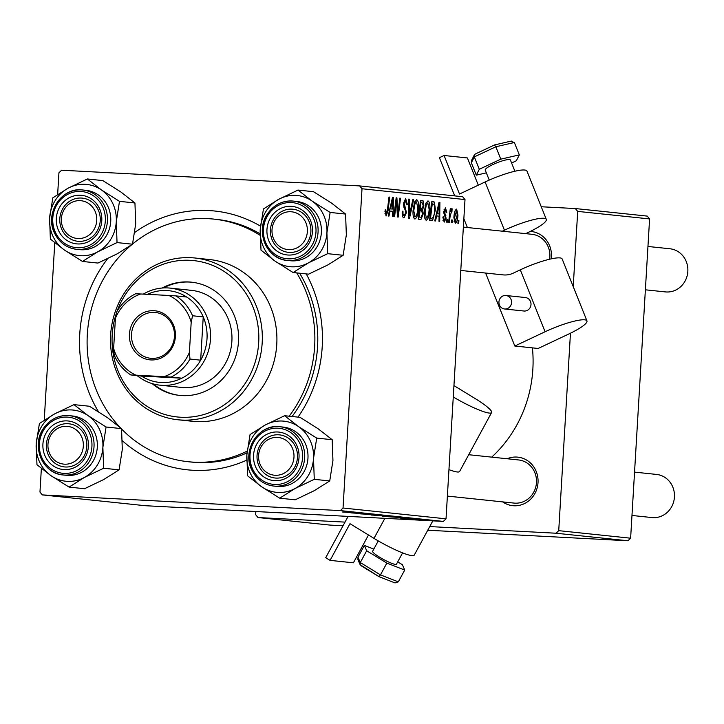 <?xml version="1.0" encoding="UTF-8"?>
<svg xmlns="http://www.w3.org/2000/svg" width="724" height="724" viewBox="0 0 724 724"><rect width="100%" height="100%" fill="white"/><g stroke="black" fill="none" stroke-linecap="round" stroke-linejoin="round"><path stroke-width="1.09" d="M507.189 458.754A24.399 22.761 96 0 1 516.737 457.061A24.399 22.761 96 0 1 538.023 482.609A24.399 22.761 96 0 1 513.841 505.768A24.399 22.761 96 0 1 502.664 501.895M447.378 496.094L514.004 503.08A21.684 20.227 -84 0 0 514.981 503.162A21.684 20.227 -84 0 0 536.43 483.107A21.684 20.227 -84 0 0 518.529 459.948A21.684 20.227 -84 0 0 517.551 459.867M246.667 460.174A130.121 121.379 96 0 1 193.272 470.283A130.121 121.379 96 0 1 122.447 440.807M98.446 411.694A130.121 121.379 96 0 1 107.595 258.712M134.818 232.395A130.121 121.379 96 0 1 208.702 210.539A130.121 121.379 96 0 1 260.486 226.141M121.587 429.015A121.985 113.795 -84 0 0 188.258 461.731L191.172 462.039A121.985 113.795 -84 0 0 196.666 462.473A121.985 113.795 -84 0 0 246.984 452.88M491.723 457.134A124.7 116.32 -84 0 0 532.421 347.864M359.647 185.914L462.636 196.72L464.998 199.562L362.009 188.756L359.647 185.914L61.621 170.221L58.934 172.801L57.649 194.494M54.771 242.793L44.236 420.146M41.368 468.446L39.965 492.067L42.327 494.908L145.316 505.714L443.341 521.407L340.361 510.601L42.327 494.908M383.068 516.203L401.811 517.298L382.652 516.221M398.236 517.606L413.513 518.538L398.236 517.579M342.904 512.013L363.312 513.271L342.561 512.013M360.842 513.859L379.485 514.954L360.29 513.868M379.485 514.954L379.937 515.017M387.24 515.778L365.683 514.447L387.24 515.778M371.756 515.017L390.507 516.112L371.349 515.026M418.354 519.841L414.961 519.615L418.354 519.841M385.485 516.23L396.517 516.773L385.485 516.23M351.692 512.719L366.968 513.651L351.692 512.692M363.158 513.615L350.923 512.891L363.158 513.578M401.051 518.094L414.78 518.909L400.625 518.103M407.766 517.95L386.607 516.637L407.784 517.959M412.092 519.262L425.956 520.085L411.757 519.271M411.82 519.153L408.427 518.927L411.82 519.153M411.902 519.027L421.314 519.624L411.911 518.99M407.051 518.656L403.657 518.429L407.051 518.656M429.83 209.553C429.486 215.571 428.282 219.137 426.21 220.241C424.698 219.282 424.083 216.467 424.364 211.806L425.793 203.525L427.984 200.874C429.549 201.869 430.165 204.756 429.83 209.553L429.124 209.517M436.663 215.897L435.522 220.974L434.753 220.892L439.034 202.286L439.902 202.376L439.703 221.408L438.997 221.336L439.079 216.15L435.911 215.852M386.055 216.033L385.077 209.987L385.802 209.815L386.227 213.824L387.367 210.358L388.987 197.028L389.702 197.109L388.037 210.901L386.055 216.033M406.454 212.566L403.992 217.915C402.58 217.553 402.001 215.336 402.263 211.281L402.987 211.127L403.006 213.933L404.173 215.707L405.739 212.675L405.657 211.001L404.001 207.58L403.449 203.363L405.648 198.53L407.313 204.231L406.562 204.765L405.467 200.738L404.164 203.317L406.454 212.566L405.748 212.53M413.621 199.616L409.522 218.241L408.626 218.15L408.707 199.1L409.422 199.172L409.35 215.508L412.861 199.534L413.621 199.616L412.852 199.58M418.526 208.367C418.182 214.385 416.979 217.951 414.906 219.055C413.386 218.096 412.771 215.281 413.06 210.621L414.49 202.34L416.68 199.688C418.246 200.684 418.861 203.571 418.526 208.367L417.82 208.331M458.926 220.702L458.609 223.39L457.894 223.318L458.211 220.63L458.926 220.702L458.202 220.666M464.998 199.562L446.029 518.827L443.341 521.407M362.009 188.756L343.04 508.022L446.029 518.827M423.269 213.761L420.961 219.444L418.237 219.155L420.517 200.34L423.178 200.937L423.866 205.326L422.653 209.842L423.269 213.761L422.563 213.725M390.118 211.01L388.969 216.087L388.209 216.005L392.489 197.399L393.358 197.489L393.159 216.53L392.453 216.449L392.526 211.263L389.367 210.974M395.992 205.2L394.58 216.675L393.865 216.603L396.155 197.788L396.897 197.86L397.883 214.141L399.793 198.168L400.508 198.24L398.227 217.055L397.485 216.983L396.481 200.729L395.992 205.2L395.259 205.154M444.201 222.132L442.807 217.037L443.531 216.865L444.337 220.413L445.396 218.395L443.749 211.67L445.459 207.906L446.826 212.259L446.102 212.431L445.323 209.625L444.473 211.444L446.111 218.313L444.201 222.132M432.681 220.214L429.549 220.349L431.821 201.525L434.373 202.041L435.423 209.707L432.681 220.214L429.585 220.051M457.948 215.01C457.713 219.634 456.817 222.395 455.242 223.291L453.885 217.625C454.102 212.811 455.016 209.96 456.636 209.082L457.948 215.01L457.242 214.974M452.391 220.024L452.066 222.711L451.36 222.63L451.667 219.942L452.391 220.024L451.667 219.978M450.029 216.956L449.342 222.422L448.627 222.349L450.283 208.657L450.998 208.738L450.645 211.562L451.984 208.593L452.02 211.263L451.695 210.793L450.029 216.956L449.287 216.91M447.622 219.517L447.296 222.205L446.59 222.132L446.898 219.444L447.622 219.517L446.898 219.481M292.071 416.499A121.985 113.795 -84 0 0 299.636 273.219M260.079 233.825A121.985 113.795 -84 0 0 216.63 219.399L213.716 219.091A121.985 113.795 -84 0 0 208.222 218.657A121.985 113.795 -84 0 0 132.528 244.06M255.844 511.533L255.653 514.701L258.016 517.533L329.909 525.081L343.031 525.769M570.458 333.212L558.729 530.656L630.622 538.204L627.943 540.774L427.748 530.23M627.943 540.774L556.041 533.226L429.73 526.574M345.013 522.113L258.016 517.533M577.698 211.39L575.336 208.548L647.229 216.096L649.591 218.929L577.698 211.39L573.227 286.623M649.591 218.929L630.622 538.204M575.336 208.548L541.253 206.756M530.312 231.418A24.399 22.761 96 0 1 551.254 258.839M556.041 533.226L558.729 530.656M549.625 259.21A21.684 20.227 -84 0 0 531.932 234.295A21.684 20.227 -84 0 0 530.954 234.214M306.261 273.916A130.121 121.379 96 0 1 298.026 417.124M340.361 510.601L343.04 508.022M420.463 200.792L423.178 200.937M423.151 205.29L423.866 205.326M419.386 209.67L422.653 209.842M420.961 202.611L420.255 208.485L421.513 208.612L419.531 208.503L422.599 207.942L423.151 205.326L422.173 202.738L420.246 202.575M419.54 208.44L420.255 208.485M419.992 210.684L419.223 217.037L420.544 217.173L421.25 217.146L422.572 213.634L421.486 210.838L419.268 210.639M418.499 217.001L419.223 217.037M420.698 217.191L421.25 217.146M414.961 203.851L413.757 210.793L415.087 216.847C416.68 215.734 417.594 212.811 417.829 208.087L416.526 201.905L414.961 203.851L414.038 203.806M413.051 210.747L413.757 210.793M414.698 201.806L416.526 201.905M413.413 216.757L415.087 216.847M408.707 199.136L409.422 199.172M408.635 215.462L409.35 215.508M402.245 211.698L402.942 211.734M402.218 213.888L403.006 213.933M402.39 215.607L404.173 215.707M406.598 204.195L407.313 204.231M406.571 204.602L407.286 204.648M403.458 203.281L404.164 203.317M403.44 204.992L404.327 205.037M384.933 211.417L385.639 211.453M384.915 213.752L386.227 213.824M388.978 197.073L389.702 197.109M387.313 210.865L388.037 210.901M392.48 197.444L393.358 197.489M391.91 203.317L390.634 208.838L392.562 209.037L392.698 199.507L391.91 203.317L391.141 203.272M389.865 208.793L390.634 208.838M392.01 199.471L392.698 199.507M389.847 208.892L392.562 209.037M396.146 197.824L396.897 197.86M397.286 214.105L397.883 214.141M399.784 198.204L400.508 198.24M395.793 200.693L396.481 200.729M442.925 220.34L444.337 220.413M446.111 212.222L446.826 212.259M444.084 209.562L445.323 209.625M443.767 211.408L444.473 211.444M443.731 212.521L444.473 212.566M444.663 215.716L445.903 215.779M445.396 218.277L446.111 218.313M439.025 202.331L439.902 202.376M438.454 208.204L437.178 213.725L439.106 213.924L439.251 204.394L438.454 208.204L437.685 208.159M436.409 213.68L437.178 213.725M438.563 204.358L439.251 204.394M436.391 213.779L439.106 213.924M431.776 201.905L434.373 202.041M434.708 209.67L435.423 209.707M432.273 203.797L430.527 218.223L431.54 218.322L429.803 218.232L431.432 218.313C433.341 218.024 434.436 215.091 434.726 209.507L434.174 204.322L431.549 203.761M429.812 218.186L430.527 218.223M426.264 205.037L425.069 211.978L426.4 218.033C427.984 216.919 428.898 213.996 429.142 209.272L427.83 203.091L426.264 205.037L425.341 204.992M424.354 211.933L425.069 211.978M426.002 202.992L427.83 203.091M424.716 217.942L426.4 218.033M456.509 210.802L454.6 217.49L455.342 221.571L457.242 214.928L456.509 210.802L455.106 210.729M453.894 217.453L454.6 217.49M454.075 221.499L455.342 221.571M450.274 208.702L450.998 208.738M449.939 211.526L450.645 211.562M451.459 209.091L452.428 209.145M450.862 210.747L451.695 210.793M392.643 516.456L386.779 516.131L392.643 516.456M393.865 516.493L394.336 516.529M384.58 516.004L378.218 515.651L384.58 516.004M386.082 516.058L386.553 516.085M385.014 515.75L373.874 515.207L385.023 515.705M364.507 513.47L354.108 512.972M354.145 512.873L364.507 513.497M406.879 518.131L400.689 517.76L406.879 518.131M403.947 517.642L389.521 516.836L403.956 517.606M396.327 516.936L385.177 516.393L396.327 516.891M288.568 249.626A18.978 17.702 -84 0 0 307.374 231.617A18.978 17.702 -84 0 0 290.822 211.743A18.978 17.702 -84 0 0 272.016 229.752A18.978 17.702 -84 0 0 288.568 249.626M291.953 209.136A21.684 20.227 96 0 1 292.93 209.218A21.684 20.227 96 0 1 310.831 232.377A21.684 20.227 96 0 1 289.383 252.432A21.684 20.227 96 0 1 288.405 252.35A21.684 20.227 96 0 1 270.495 229.2A21.684 20.227 96 0 1 291.953 209.136M645.383 289.808L665.365 291.908A21.684 20.227 -84 0 0 666.342 291.98A21.684 20.227 -84 0 0 687.8 271.925A21.684 20.227 -84 0 0 669.899 248.766L647.962 246.468M631.98 515.461L651.962 517.56A21.684 20.227 -84 0 0 652.939 517.633A21.684 20.227 -84 0 0 674.397 497.578A21.684 20.227 -84 0 0 656.487 474.419L634.55 472.12M275.165 475.279A18.978 17.702 -84 0 0 293.971 457.269A18.978 17.702 -84 0 0 277.41 437.396A18.978 17.702 -84 0 0 258.604 455.405A18.978 17.702 -84 0 0 275.165 475.279M278.541 434.789A21.684 20.227 96 0 1 279.518 434.871A21.684 20.227 96 0 1 297.428 458.03A21.684 20.227 96 0 1 275.971 478.084A21.684 20.227 96 0 1 274.993 478.003A21.684 20.227 96 0 1 257.092 454.853A21.684 20.227 96 0 1 278.541 434.789M80.183 200.657A18.978 17.702 -84 0 0 61.377 218.666A18.978 17.702 -84 0 0 77.93 238.531A18.978 17.702 -84 0 0 96.735 220.521A18.978 17.702 -84 0 0 80.183 200.657M78.744 241.336A21.684 20.227 96 0 1 77.767 241.264A21.684 20.227 96 0 1 59.857 218.105A21.684 20.227 96 0 1 81.314 198.05A21.684 20.227 96 0 1 82.292 198.123A21.684 20.227 96 0 1 100.193 221.282A21.684 20.227 96 0 1 78.744 241.336M66.771 426.309A18.978 17.702 -84 0 0 47.965 444.319A18.978 17.702 -84 0 0 64.526 464.184A18.978 17.702 -84 0 0 83.323 446.174A18.978 17.702 -84 0 0 66.771 426.309M65.332 466.989A21.684 20.227 96 0 1 64.355 466.917A21.684 20.227 96 0 1 46.454 443.758A21.684 20.227 96 0 1 67.902 423.703A21.684 20.227 96 0 1 68.88 423.775A21.684 20.227 96 0 1 86.79 446.934A21.684 20.227 96 0 1 65.332 466.989M326.913 232.847A35.775 33.376 96 0 1 321.384 250.468A35.775 33.376 96 0 1 308.406 262.893L327.673 253.672L326.913 232.847L330.126 212.44L312.08 201.046L298.017 190.068L278.749 199.29L263.455 208.928L260.242 229.336L261.002 250.16L275.075 261.138L293.111 272.532L308.406 262.893A35.775 33.376 96 0 1 275.075 261.138A35.775 33.376 96 0 1 260.242 229.336A35.775 33.376 96 0 1 278.749 199.29A35.775 33.376 96 0 1 312.08 201.046A35.775 33.376 -84 0 1 326.913 232.847M308.659 243.898A24.399 22.761 96 0 1 277.075 251.174A24.399 22.761 96 0 1 270.731 217.472A24.399 22.761 96 0 1 302.315 210.195A24.399 22.761 96 0 1 308.659 243.898M273.808 219.046A21.684 20.227 -84 0 0 288.405 252.35A21.684 20.227 -84 0 0 307.519 242.531A21.684 20.227 -84 0 0 292.93 209.218A21.684 20.227 -84 0 0 273.808 219.046M267.102 214.594A29.82 27.82 96 0 1 293.392 201.091C282.269 200.376 273.473 204.883 266.984 214.63C255.156 232.105 267.084 259.237 287.166 260.405L290.469 260.749A29.82 27.82 -84 0 0 316.759 247.237A29.82 27.82 -84 0 0 296.695 201.435L293.392 201.091A29.82 27.82 96 0 1 313.456 246.893A29.82 27.82 96 0 1 287.166 260.405A29.82 27.82 96 0 1 267.011 214.747M298.017 190.068L313.474 191.688L331.52 203.082L345.583 214.06L346.344 234.884L343.14 255.291L327.673 253.672M345.583 214.06L330.126 212.44M343.14 255.291L327.845 264.939L308.578 274.161L293.111 272.532M284.604 415.721L300.071 417.341L318.108 428.735L332.18 439.712L332.94 460.536L329.728 480.944L314.27 479.324L313.51 458.5L316.714 438.092L298.677 426.698L284.604 415.721L265.346 424.943L250.052 434.581L246.839 454.989L247.599 475.813L261.672 486.79A35.775 33.376 96 0 1 250.242 473.08A35.775 33.376 96 0 1 246.839 454.989A35.775 33.376 96 0 1 265.346 424.943A35.775 33.376 96 0 1 298.677 426.698A35.775 33.376 96 0 1 313.51 458.5A35.775 33.376 96 0 1 295.003 488.546L314.27 479.324M255.88 467.478A24.399 22.761 96 0 1 266.179 434.653A24.399 22.761 96 0 1 296.695 445.197A24.399 22.761 96 0 1 286.396 478.021A24.399 22.761 96 0 1 255.88 467.478M295.401 446.536A21.684 20.227 -84 0 0 279.518 434.871A21.684 20.227 -84 0 0 260.676 444.255A21.684 20.227 -84 0 0 259.12 466.337A21.684 20.227 -84 0 0 274.993 478.003A21.684 20.227 -84 0 0 293.835 468.618A21.684 20.227 -84 0 0 295.401 446.536M251.843 469.831A29.82 27.82 96 0 1 254.133 439.568A29.82 27.82 96 0 1 279.98 426.744C258.966 423.468 241.517 450.31 251.816 469.957C256.504 479.333 263.826 484.7 273.762 486.057L277.066 486.401A29.82 27.82 -84 0 0 302.967 473.496A29.82 27.82 -84 0 0 305.121 443.133A29.82 27.82 -84 0 0 283.283 427.088L279.98 426.744A29.82 27.82 96 0 1 301.817 442.78A29.82 27.82 96 0 1 299.664 473.152A29.82 27.82 96 0 1 273.762 486.057A29.82 27.82 96 0 1 251.925 470.012M329.728 480.944L314.433 490.591L295.175 499.813L279.708 498.184L295.003 488.546A35.775 33.376 -84 0 1 261.672 486.79L279.708 498.184M332.18 439.712L316.714 438.092M101.441 189.95A35.775 33.376 96 0 1 112.872 203.67A35.775 33.376 96 0 1 116.274 221.752L119.487 201.344L101.441 189.95L87.378 178.973L68.11 188.195L52.816 197.833L49.603 218.25L50.363 239.074L64.436 250.052L82.473 261.445L97.767 251.807L117.035 242.585L116.274 221.752A35.775 33.376 96 0 1 97.767 251.807A35.775 33.376 96 0 1 64.436 250.052A35.775 33.376 96 0 1 49.603 218.25A35.775 33.376 96 0 1 68.11 188.195A35.775 33.376 -84 0 1 101.441 189.95M99.46 208.458A24.399 22.761 96 0 1 89.17 241.282A24.399 22.761 96 0 1 58.644 230.73A24.399 22.761 96 0 1 68.943 197.905A24.399 22.761 96 0 1 99.46 208.458M61.884 229.599A21.684 20.227 -84 0 0 77.767 241.264A21.684 20.227 -84 0 0 96.609 231.879A21.684 20.227 -84 0 0 98.165 209.797A21.684 20.227 -84 0 0 82.292 198.123A21.684 20.227 -84 0 0 63.45 207.517A21.684 20.227 -84 0 0 61.884 229.599M107.885 206.385A29.82 27.82 -84 0 0 86.056 190.349L82.753 189.996A29.82 27.82 96 0 1 104.582 206.041A29.82 27.82 96 0 1 102.437 236.404A29.82 27.82 96 0 1 76.527 249.309A29.82 27.82 96 0 1 54.689 233.273A29.82 27.82 96 0 1 56.843 202.901A29.82 27.82 96 0 1 82.753 189.996C61.73 186.72 44.282 213.562 54.581 233.209C59.278 242.585 66.59 247.952 76.527 249.309L79.83 249.653A29.82 27.82 -84 0 0 105.74 236.748A29.82 27.82 -84 0 0 107.885 206.385M87.378 178.973L102.835 180.593L120.872 191.996L134.945 202.973L119.487 201.344M134.945 202.973L135.705 223.797L132.501 244.205L117.035 242.585M132.501 244.205L117.198 253.843L97.939 263.065L82.473 261.445M73.966 404.626L89.432 406.245L107.469 417.648L121.542 428.626L122.302 449.45L119.089 469.858L103.794 479.496L84.536 488.718L69.07 487.098L84.364 477.46L103.632 468.238L102.871 447.405L106.075 426.997L88.038 415.603L73.966 404.626L54.707 413.847L39.413 423.486L36.2 443.903A35.775 33.376 96 0 1 41.73 426.282A35.775 33.376 96 0 1 54.707 413.847A35.775 33.376 96 0 1 88.038 415.603A35.775 33.376 96 0 1 102.871 447.405A35.775 33.376 96 0 1 84.364 477.46A35.775 33.376 96 0 1 51.033 475.704L69.07 487.098M46.689 432.038A24.399 22.761 96 0 1 78.264 424.753A24.399 22.761 96 0 1 84.608 458.455A24.399 22.761 96 0 1 53.033 465.74A24.399 22.761 96 0 1 46.689 432.038M83.477 457.088A21.684 20.227 -84 0 0 68.88 423.775A21.684 20.227 -84 0 0 49.766 433.604A21.684 20.227 -84 0 0 64.355 466.917A21.684 20.227 -84 0 0 83.477 457.088M43.051 429.16A29.82 27.82 96 0 1 69.341 415.648C58.228 414.933 49.422 419.449 42.933 429.187C31.114 446.672 43.033 473.795 63.124 474.962L66.427 475.306A29.82 27.82 -84 0 0 92.708 461.803A29.82 27.82 -84 0 0 72.644 416.001L69.341 415.648A29.82 27.82 96 0 1 89.405 461.45A29.82 27.82 96 0 1 63.124 474.962A29.82 27.82 96 0 1 42.96 429.305M36.2 443.903L36.96 464.727L51.033 475.704A35.775 33.376 -84 0 1 36.2 443.903M121.542 428.626L106.075 426.997M119.089 469.858L103.632 468.238M152.094 383.584A56.925 53.105 -84 0 0 179.507 395.394A56.925 53.105 -84 0 0 182.068 395.603A56.925 53.105 -84 0 0 238.386 342.95A56.925 53.105 -84 0 0 191.38 282.161A56.925 53.105 -84 0 0 188.819 281.962A56.925 53.105 -84 0 0 162.122 288.025M191.869 282.215A56.925 53.105 -84 0 0 189.788 282.061A56.925 53.105 -84 0 0 163.452 287.935M153.379 383.955A56.925 53.105 -84 0 0 179.986 395.449M116.564 312.714A78.617 73.332 -84 0 0 180.783 417.241A78.617 73.332 -84 0 0 258.685 342.633A78.617 73.332 -84 0 0 190.104 260.314A78.617 73.332 -84 0 0 117.08 311.266M191.236 257.717A81.323 75.857 96 0 1 194.901 257.997A81.323 75.857 96 0 1 262.043 344.841A81.323 75.857 96 0 1 181.588 420.056A81.323 75.857 96 0 1 177.932 419.766A81.323 75.857 96 0 1 110.781 332.931A81.323 75.857 96 0 1 191.236 257.717M177.932 419.766L192.503 421.296A81.323 75.857 -84 0 0 196.168 421.585A81.323 75.857 -84 0 0 276.622 346.371A81.323 75.857 -84 0 0 209.471 259.527L194.901 257.997M188.258 461.731A121.985 113.795 -84 0 0 193.751 462.165A121.985 113.795 -84 0 0 247.146 451.124M289.157 416.2A121.985 113.795 -84 0 0 296.722 272.912M260.07 235.291A121.985 113.795 -84 0 0 213.716 219.091M189.308 290.179A48.798 45.512 96 0 1 191.507 290.351A48.798 45.512 96 0 1 231.798 342.452A48.798 45.512 96 0 1 183.525 387.584A48.798 45.512 96 0 1 181.326 387.412L159.95 385.168A48.798 45.512 96 0 1 137.135 375.602M131.478 244.929A121.985 113.795 -84 0 0 119.704 427.042M129.424 334.108A24.67 23.014 96 0 1 153.877 310.696A24.67 23.014 96 0 1 175.398 336.524A24.67 23.014 96 0 1 150.945 359.937A24.67 23.014 96 0 1 129.424 334.108M174.457 336.506A23.041 21.494 -84 0 0 155.398 312.46A23.041 21.494 -84 0 0 131.524 334.244A23.041 21.494 -84 0 0 150.592 358.289A23.041 21.494 -84 0 0 174.457 336.506M143.316 294.125A48.798 45.512 96 0 1 170.131 288.107A48.798 45.512 96 0 1 210.503 339.031A48.798 45.512 96 0 1 159.95 385.168M135.94 375.159L130.763 374.942A46.083 42.988 96 0 1 114.211 355.068L113.632 348.389A43.377 40.463 -84 0 0 135.94 375.159L164.058 376.643A43.377 40.463 -84 0 0 189.398 352.371L189.978 359.059A46.083 42.988 96 0 1 171.172 377.068L181.86 378.19L141.452 376.055A46.083 42.988 -84 0 0 181.86 378.19A46.083 42.988 -84 0 0 200.666 360.181A46.083 42.988 -84 0 0 207.01 338.796A46.083 42.988 -84 0 0 203.236 316.886A46.083 42.988 -84 0 0 186.683 297.021A46.083 42.988 -84 0 0 147.415 294.342M189.978 359.059L200.666 360.181L203.236 316.886L192.557 315.764L191.19 322.243A43.377 40.463 -84 0 0 168.882 295.473L140.764 293.989A43.377 40.463 -84 0 0 115.424 318.252L113.632 348.389M115.424 318.252L116.781 311.773A46.083 42.988 96 0 1 135.587 293.772L140.764 293.989M141.452 376.055L130.763 374.942M171.172 377.068L164.058 376.643M189.398 352.371L191.19 322.243M168.882 295.473L175.995 295.899A46.083 42.988 96 0 1 192.557 315.764M186.683 297.021L175.995 295.899M402.598 552.883L396.453 564.204A13.557 1.982 -151.5 0 1 379.684 557.236A13.557 1.982 -151.5 0 1 372.625 551.281L378.254 540.9M368.489 535L353.403 562.81L330.081 560.367L349.982 523.687L374 538.366A32.526 4.751 28.5 0 0 414.255 555.109L432.834 520.855M453.269 396.969A32.526 4.751 28.5 0 0 491.596 412.544A32.526 4.751 28.5 0 0 474.663 398.254L453.948 385.593M348.117 516.393L325.709 557.697L330.081 560.367M448.952 469.623A32.526 4.751 28.5 0 0 459.622 471.469L491.596 412.544M364.362 545.407L357.973 557.199L360.29 562.548L380.462 574.874L378.951 576.639L395.023 582.929L398.318 581.861L404.716 570.069L386.851 563.091L366.679 550.756L364.362 545.407L373.81 549.1M397.72 561.86L402.399 564.72L404.716 570.069M398.318 581.861L380.462 574.874L386.851 563.091M357.973 557.199L357.918 559.607L360.127 564.702L360.29 562.548L366.679 550.756M360.127 564.702L378.896 576.566M489.243 180.086L485.225 170.068A13.557 2.407 -21.8 0 1 492.954 164.52A13.557 2.407 -21.8 0 1 510.393 159.995L514.891 171.226M507.723 308.433A6.778 6.326 -84 0 0 511.506 301.166A6.778 6.326 -84 0 0 505.949 295.501A6.778 6.326 -84 0 0 502.764 296.053A6.778 6.326 -84 0 0 498.99 303.32A6.778 6.326 -84 0 0 504.538 308.985A6.778 6.326 -84 0 0 507.723 308.433M504.538 308.985L523.968 311.021A6.778 6.326 -84 0 0 527.153 310.469A6.778 6.326 -84 0 0 530.936 303.202A6.778 6.326 -84 0 0 525.389 297.537L505.949 295.501M525.669 233.635L527.751 232.657A32.526 5.774 158.2 0 0 546.294 219.345L526.972 171.09A32.526 5.774 158.2 0 0 485.116 181.959L459.505 194.032L444.074 155.497L467.396 157.941L478.302 185.172M546.294 219.345A32.526 5.774 158.2 0 0 504.438 230.205L502.347 231.191M454.717 195.896L439.423 157.687L444.074 155.497M514.818 346.018L538.14 348.47L568.403 334.198A32.526 5.774 158.2 0 0 586.947 320.886A32.526 5.774 158.2 0 0 545.091 331.755L514.818 346.018L485.605 273.048M467.378 227.517L463.858 218.729M586.947 320.886L562.159 258.966A32.526 5.774 158.2 0 0 520.303 269.835L513.316 273.129A21.684 20.227 96 0 1 503.117 274.885L460.79 270.441M494.474 145.026L495.84 146.764L474.329 156.9L474.347 154.9L475.234 154.04L494.555 144.927L511.343 141.071L510.682 141.307L514.366 142.51L519.325 154.9L516.339 160.782L511.606 163.009M514.366 142.51L495.84 146.764L500.791 159.153L519.325 154.9M479.288 169.289L474.329 156.9L471.342 162.782L476.301 175.172L479.288 169.289L500.791 159.153M486.347 172.864L476.301 175.172M471.342 162.782L471.487 160.538L474.347 154.9M420.508 200.43L422.255 200.521M408.653 210.485L409.404 210.521M403.811 207.046L405.431 207.136M396.671 205.055L397.395 205.1M397.024 210.349L397.748 210.394M443.848 213.788L444.988 213.852M431.812 201.616L433.513 201.706M311.61 245.952A28.191 26.299 -84 0 0 304.279 207.01A28.191 26.299 -84 0 0 267.78 215.417A28.191 26.299 -84 0 0 275.111 254.359A28.191 26.299 -84 0 0 311.61 245.952M252.703 469.206A28.191 26.299 -84 0 0 287.971 481.397A28.191 26.299 -84 0 0 299.872 443.468A28.191 26.299 -84 0 0 264.604 431.278A28.191 26.299 -84 0 0 252.703 469.206M102.636 206.72A28.191 26.299 -84 0 0 67.368 194.53A28.191 26.299 -84 0 0 55.467 232.467A28.191 26.299 -84 0 0 90.735 244.658A28.191 26.299 -84 0 0 102.636 206.72M43.739 429.975A28.191 26.299 -84 0 0 51.069 468.926A28.191 26.299 -84 0 0 87.559 460.509A28.191 26.299 -84 0 0 80.228 421.567A28.191 26.299 -84 0 0 43.739 429.975M384.878 518.321L374 538.366M504.438 230.205L485.116 181.959M545.091 331.755L520.303 269.835M463.36 227.101L531.932 234.295M518.529 459.948L468.709 454.717M170.131 288.107L191.507 290.351M360.914 565.616L378.951 576.639M494.555 144.927L475.234 154.04"/></g></svg>
